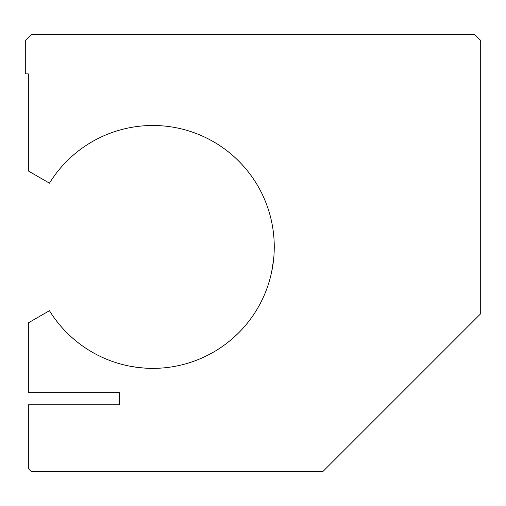 <?xml version="1.0" encoding="UTF-8"?>
<svg xmlns="http://www.w3.org/2000/svg" width="506" height="506" viewBox="0 0 506 506"><rect width="100%" height="100%" fill="white"/><g stroke="black" fill="none" stroke-linecap="round" stroke-linejoin="round"><path stroke-width="0.76" d="M474.628 34.408L31.372 34.408L25.3 40.48L25.3 73.876L28.336 73.876L28.336 170.977L49.455 183.172A121.44 121.44 0 0 1 231.773 154.659A121.44 121.44 0 0 1 231.773 339.197A121.44 121.44 0 0 1 49.455 310.684L28.336 322.879L28.336 392.656L119.416 392.656L119.416 404.8L28.336 404.8L28.336 468.556L31.372 471.592L322.828 471.592L480.7 313.72L480.7 40.48L474.628 34.408M273.569 259.78L271.608 272.139M156.253 368.317L154.494 368.355M154.039 368.362C147.822 368.842 130.491 366.603 131.155 366.42L138.878 367.565"/></g></svg>

